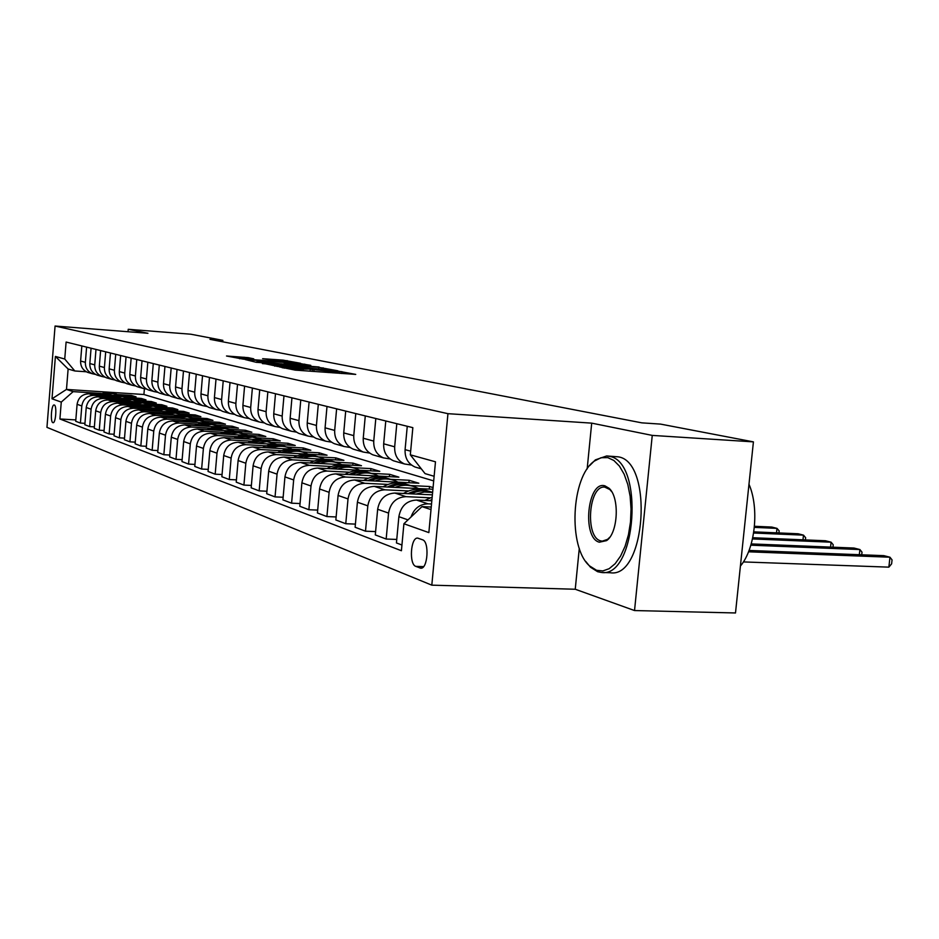 <?xml version="1.0" encoding="UTF-8"?>
<svg xmlns="http://www.w3.org/2000/svg" width="939" height="939" viewBox="0 0 939 939"><rect width="100%" height="100%" fill="white"/><g stroke="black" fill="none" stroke-linecap="round" stroke-linejoin="round"><path stroke-width="1.41" d="M279.364 366.891L295.257 370.119L355.728 374.403L338.733 371.245L337.242 371.21L339.883 371.821L333.028 371.691L309.236 369.086L298.332 369.156L279.364 366.891M52.877 422.656L53.065 422.703C55.788 423.301 57.021 405.531 54.298 405.002L54.122 404.967C51.41 404.416 50.166 422.034 52.877 422.656M248.154 357.653L226.522 355.998L243.307 359.144L300.574 363.287L283.003 360.118L262.627 358.698L293.179 362.36L287.569 362.231L251.3 359.531L239.703 358.17L253.73 358.827L248.154 357.653L248.084 358.51M147.951 333.286L128.232 329.296L190.817 334.214L222.86 340.352L209.984 339.343L641.818 422.855L660.598 424.111L753.418 441.87L652.253 435.403L591.699 423.137L447.95 413.676L55.072 326.033L147.951 333.286M262.439 363.182L278.413 366.55L337.864 370.799L318.802 367.337L262.392 363.616M256.171 362.29L245.196 359.543L300.503 363.651L310.786 365.353L286.231 363.639L284.083 363.593L288.144 364.438L319.096 367.02L256.171 362.29M422.527 539.772L417.726 538.117C410.695 536.944 408.829 564.327 415.801 566.37L420.649 568.177C427.773 569.48 429.616 541.58 422.527 539.772M447.95 413.676L431.811 585.161L46.95 427.351L55.072 326.033M434.135 476.273L425.062 473.62L410.32 454.828L412.843 427.656L66.106 342.054L64.744 359.015L74.827 370.975L68.124 369.015L66.481 389.427L73.148 391.633L101.025 393.453M410.32 454.828L435.485 461.8L428.853 532.601L403.911 523.751L421.975 506.626L431.247 507.037M75.824 419.921L59.908 418.982L401.411 550.735L403.911 523.751M59.908 418.982L61.27 402.092L51.997 398.805L55.401 356.433L64.744 359.015M579.293 548.341L575.243 589.246L634.529 610.55L652.253 435.403M634.529 610.55L735.495 612.967L753.418 441.87M128.232 329.296L128.033 331.737M575.243 589.246L431.811 585.161M222.731 341.808L222.86 340.352M421.975 506.626L431.013 509.595M144.395 388.805L143.913 394.509L433.701 480.909M143.913 394.509L66.481 389.427L51.997 398.805M117.762 394.544L131.378 395.436L131.284 396.551M122.27 395.965L136.049 396.857L131.378 395.436M84.944 423.336L80.414 423.078L75.707 421.282L77.092 404.31C78.313 397.549 82.292 394.04 89.005 393.793L114.664 395.472M80.414 423.078L81.81 405.965C83.043 399.145 87.045 395.612 93.818 395.354L110.438 396.434M127.411 397.537L141.202 398.429L141.096 399.58M132.012 398.993L146.015 399.897L141.202 398.429M94.37 426.858L89.686 426.588L84.839 424.745L86.235 407.514C87.48 400.636 91.517 397.08 98.325 396.821L124.57 398.512M89.686 426.588L91.106 409.216C92.362 402.279 96.424 398.688 103.29 398.429L120.157 399.521M137.34 400.624L151.32 401.516L151.226 402.714M142.059 402.127L156.297 403.042L151.32 401.516M104.088 430.496L99.264 430.215L94.252 428.313L95.684 410.812C96.952 403.829 101.036 400.202 107.95 399.944L134.793 401.669M99.264 430.215L100.708 412.561C101.987 405.519 106.107 401.869 113.067 401.61L130.181 402.702M147.599 403.805L161.766 404.709L161.661 405.953M152.435 405.366L166.896 406.282L161.766 404.709M114.135 434.252L109.147 433.971L103.971 431.999L105.426 414.216C106.717 407.115 110.861 403.43 117.88 403.171L145.357 404.909M109.147 433.971L110.626 416.024C111.929 408.876 116.107 405.155 123.162 404.885L140.533 405.977M158.186 407.103L172.553 408.007L172.447 409.287M163.128 408.7L177.847 409.627L172.553 408.007M124.523 438.137L119.359 437.844L114.006 435.813L115.497 417.726C116.812 410.519 121.025 406.775 128.127 406.493L156.297 408.265M119.359 437.844L120.873 419.604C122.187 412.327 126.436 408.547 133.596 408.265L151.238 409.369M169.126 410.496L183.692 411.411L183.575 412.737M174.161 412.151L189.173 413.078L183.692 411.411M135.251 442.14L129.922 441.846L124.382 439.745L125.908 421.365C127.246 414.029 131.519 410.226 138.726 409.932L167.612 411.74M129.922 441.846L131.46 423.301C132.81 415.907 137.117 412.057 144.383 411.763L162.294 412.878M180.429 414.005L195.206 414.921L195.089 416.294M185.558 415.707L200.864 416.658L195.206 414.921M146.367 446.295L140.838 445.99L135.122 443.818L136.671 425.121C138.033 417.667 142.376 413.794 149.688 413.489L179.337 415.32M140.838 445.99L142.423 427.128C143.784 419.604 148.162 415.695 155.545 415.39L173.727 416.505M192.108 417.644L207.108 418.559L206.979 419.979M197.331 419.393L212.965 420.355L207.108 418.559M157.869 450.591L152.153 450.274L146.226 448.032L147.81 429.017C149.195 421.423 153.597 417.479 161.027 417.174L191.497 419.04M152.153 450.274L153.761 431.095C155.158 423.43 159.595 419.451 167.083 419.134L185.558 420.261M204.197 421.4L219.421 422.327L219.292 423.794M209.491 423.207L225.477 424.17L219.421 422.327M169.783 455.039L163.856 454.722L157.717 452.387L159.348 433.043C160.757 425.32 165.229 421.306 172.776 420.977L204.115 422.879M163.856 454.722L165.499 435.191C166.931 427.398 171.438 423.336 179.044 423.019L197.812 424.146M216.698 425.285L232.168 426.212L232.039 427.75M222.038 427.151L238.447 428.137L232.168 426.212M182.143 459.641L175.992 459.324L169.63 456.906L171.297 437.21C172.729 429.358 177.271 425.261 184.936 424.933L217.238 426.858M175.992 459.324L177.671 439.44C179.126 431.506 183.715 427.374 191.439 427.034L210.512 428.172M229.656 429.311L245.372 430.25L245.232 431.846M234.973 431.236L251.875 432.233L245.372 430.25M194.948 464.429L188.575 464.089L181.966 461.589L183.68 441.541C185.136 433.536 189.76 429.358 197.542 429.017L230.9 430.989M188.575 464.089L190.3 443.854C191.779 435.766 196.439 431.553 204.279 431.201L223.682 432.351M243.084 433.489L259.058 434.428L258.918 436.083M248.272 435.461L265.807 436.494L259.058 434.428M208.247 469.383L201.627 469.042L194.772 466.448L196.521 446.025C198.012 437.867 202.718 433.618 210.618 433.266L245.22 435.285M201.627 469.042L203.399 448.419C204.902 440.191 209.643 435.896 217.613 435.532L237.344 436.682M257.004 437.82L273.261 438.771L273.108 440.497M261.617 439.828L280.256 440.907L273.261 438.771M222.062 474.535L215.184 474.183L208.071 471.484L209.855 450.685C211.381 442.375 216.158 438.032 224.198 437.668L260.537 439.769M215.184 474.183L216.991 453.173C218.529 444.781 223.353 440.403 231.452 440.027L251.523 441.177M271.453 442.316L287.991 443.267L287.827 445.063M236.428 479.876L229.269 479.524L221.874 476.73L223.705 455.521C225.266 447.046 230.125 442.621 238.295 442.246L295.257 445.485L287.991 443.267M229.269 479.524L231.123 458.103C232.696 449.558 237.602 445.086 245.842 444.687L266.253 445.849M286.501 446.987L303.285 447.938L303.121 449.816M251.37 485.44L243.917 485.087L236.229 482.165L238.107 460.544C239.691 451.917 244.645 447.398 252.943 446.999L310.844 450.251L303.285 447.938M243.917 485.087L245.83 463.244C247.427 454.523 252.415 449.957 260.796 449.546L281.571 450.697M302.147 451.847L319.201 452.798L319.025 454.758M266.922 491.238L259.164 490.874L251.159 487.834L253.096 465.779C254.715 456.976 259.739 452.363 268.19 451.941L327.054 455.204L319.201 452.798M259.164 490.874L261.124 468.584C262.756 459.687 267.838 455.016 276.359 454.593L297.51 455.755M318.427 456.906L335.739 457.856L335.552 459.899M283.132 497.259L275.045 496.895L266.711 493.726L268.683 471.225C270.338 462.234 275.467 457.528 284.059 457.093L343.92 460.345L335.739 457.856M275.045 496.895L277.052 474.148C278.73 465.063 283.907 460.298 292.569 459.852L314.119 461.014M335.376 462.164L352.958 463.115L352.771 465.251M300.046 503.55L291.595 503.175L282.909 499.877L284.94 476.895C286.63 467.728 291.853 462.915 300.597 462.458L361.48 465.709L352.958 463.115M291.595 503.175L293.661 479.946C295.374 470.674 300.644 465.803 309.471 465.333L331.42 466.495M353.029 467.645L370.905 468.596L370.694 470.826M317.687 510.1L308.872 509.724L299.799 506.274L301.889 482.822C303.626 473.444 308.943 468.526 317.84 468.056L379.779 471.308L370.905 468.596M308.872 509.724L310.997 486.003C312.746 476.519 318.11 471.542 327.101 471.061L349.472 472.223M371.445 473.362L389.615 474.312L389.392 476.648M336.127 516.955L326.913 516.567L317.429 512.964L319.589 488.996C321.361 479.418 326.772 474.383 335.833 473.89L398.875 477.141L389.615 474.312M326.913 516.567L329.096 492.318C330.892 482.634 336.362 477.54 345.505 477.035L368.311 478.197M390.659 479.324L409.134 480.275L408.911 482.728M355.412 524.115L345.763 523.716L335.857 519.96L338.075 495.452C339.883 485.663 345.411 480.51 354.637 479.993L418.817 483.221L409.134 480.275M345.763 523.716L348.017 498.926C349.86 489.019 355.435 483.808 364.743 483.28L388.007 484.43M410.73 485.569L429.534 486.496L429.287 489.078M433.067 487.587L429.534 486.496M375.6 531.603L365.494 531.192L355.118 527.26L357.407 502.212C359.273 492.189 364.895 486.918 374.297 486.379L432.914 489.254M365.494 531.192L367.818 505.839C369.708 495.71 375.389 490.369 384.884 489.806L408.618 490.956M431.729 492.083L432.644 492.13M396.763 539.444L386.164 539.033L375.295 534.913L377.654 509.278C379.556 499.032 385.307 493.621 394.885 493.057L432.386 494.853M386.164 539.033L388.558 513.081C390.495 502.717 396.293 497.236 405.965 496.649L430.191 497.799M401.939 545.019L396.434 542.93L398.875 516.685C400.824 506.191 406.693 500.651 416.447 500.053L431.834 500.769M411.012 517.013C414.111 508.469 419.803 504.067 428.078 503.832L431.529 503.985M411.493 465.051L404.533 463.983C397.667 460.803 394.38 455.086 394.673 446.811L396.81 423.7M390.072 458.936L383.429 457.88C376.692 454.769 373.464 449.182 373.745 441.095L375.811 418.512M369.637 453.079L363.287 452.058C356.667 449.006 353.498 443.537 353.768 435.637L355.775 413.571M350.118 447.492L344.038 446.495C337.535 443.501 334.413 438.149 334.683 430.426L336.62 408.841M331.444 442.152L325.633 441.166C319.237 438.243 316.173 432.996 316.42 425.437L318.309 404.322M313.579 437.034L308.004 436.072C301.724 433.196 298.696 428.055 298.942 420.66L300.773 399.991M296.454 432.128L291.102 431.189C284.928 428.36 281.958 423.336 282.181 416.083L283.977 395.847M280.033 427.421L274.892 426.506C268.824 423.735 265.901 418.794 266.113 411.693L267.85 391.868M264.282 422.902L259.328 422.01C253.366 419.275 250.478 414.439 250.69 407.479L252.38 388.042M249.14 418.559L244.375 417.679C238.506 415.003 235.666 410.261 235.865 403.43L237.52 384.38M234.597 414.381L229.996 413.524C224.221 410.895 221.428 406.235 221.616 399.544L223.224 380.847M220.595 410.366L216.158 409.521C210.477 406.939 207.719 402.362 207.906 395.8L209.479 377.455M207.12 406.493L202.836 405.671C197.237 403.124 194.526 398.641 194.702 392.185L196.239 374.18M194.127 402.761L189.995 401.962C184.478 399.462 181.802 395.049 181.978 388.711L183.481 371.034M181.614 399.169L177.612 398.382C172.177 395.918 169.548 391.575 169.713 385.366L171.168 367.994M169.536 395.695L165.663 394.932C160.311 392.502 157.717 388.241 157.869 382.126L159.301 365.06M157.869 392.349L154.113 391.586C148.843 389.204 146.284 385.013 146.437 379.004L147.834 362.231M146.613 389.11L142.974 388.37C137.775 386.023 135.251 381.891 135.392 375.987L136.765 359.496M135.721 385.988L132.188 385.248C127.07 382.936 124.582 378.875 124.723 373.076L126.061 356.855M125.192 382.959L121.765 382.243C116.718 379.966 114.265 375.964 114.394 370.259L115.708 354.308M115.004 380.025L111.682 379.321C106.706 377.079 104.276 373.147 104.405 367.525L105.696 351.832M105.145 377.185L101.905 376.492C96.999 374.285 94.604 370.412 94.733 364.884L95.989 349.437M95.59 374.438L92.445 373.757C87.597 371.586 85.238 367.771 85.367 362.325L86.599 347.113M86.341 371.774L74.827 370.975M417.421 467.704L415.015 467.012C408.089 463.807 404.779 458.021 405.085 449.664L407.256 426.283M395.788 461.448L393.429 460.767C386.633 457.633 383.382 451.976 383.675 443.807L385.776 420.977M375.154 455.485L372.842 454.816C366.163 451.741 362.97 446.213 363.24 438.231L365.283 415.918M355.447 449.793L353.17 449.135C346.62 446.119 343.474 440.708 343.733 432.902L345.705 411.082M336.596 444.335L334.366 443.701C327.922 440.743 324.835 435.438 325.082 427.808L327.007 406.47M318.556 439.123L316.373 438.49C310.034 435.59 306.994 430.402 307.229 422.926L309.095 402.045M301.278 434.135L299.118 433.513C292.898 430.661 289.905 425.578 290.139 418.254L291.947 397.807M284.705 429.334L282.592 428.724C276.477 425.93 273.519 420.954 273.742 413.782L275.503 393.758M268.8 424.745L266.723 424.146C260.702 421.4 257.802 416.505 258.014 409.486L259.727 389.861M253.53 420.332L251.476 419.733C245.56 417.033 242.708 412.244 242.908 405.355L244.586 386.117M238.846 416.083L236.828 415.496C231.006 412.843 228.189 408.148 228.388 401.387L230.02 382.525M224.714 411.998L222.743 411.423C217.003 408.817 214.233 404.204 214.421 397.573L216.017 379.063M211.122 408.066L209.174 407.503C203.528 404.944 200.793 400.413 200.981 393.899L202.531 375.741M198.023 404.275L196.098 403.723C190.547 401.199 187.859 396.751 188.023 390.366L189.537 372.525M185.382 400.624L183.492 400.084C178.023 397.608 175.37 393.23 175.546 386.962L177.025 369.438M173.199 397.103L171.344 396.563C165.957 394.134 163.339 389.826 163.503 383.664L164.947 366.456M161.438 393.711L159.607 393.171C154.301 390.777 151.719 386.551 151.872 380.495L153.292 363.581M150.076 390.424L148.268 389.896C143.045 387.537 140.498 383.382 140.65 377.431L142.035 360.799M139.101 387.244L137.317 386.739C132.164 384.403 129.652 380.318 129.805 374.461L131.155 358.111M128.479 384.18L126.73 383.675C121.647 381.375 119.171 377.349 119.312 371.598L120.638 355.517M118.208 381.211L116.483 380.706C111.471 378.452 109.03 374.485 109.159 368.827L110.462 353.005M108.267 378.335L106.553 377.842C101.612 375.612 99.205 371.715 99.334 366.14L100.614 350.576M98.63 375.553L96.952 375.06C92.081 372.865 89.698 369.027 89.827 363.546L91.071 348.216M89.299 372.853L87.632 372.372C82.832 370.212 80.484 366.421 80.601 361.022L81.834 345.939M73.148 391.633L61.27 402.092M55.401 356.433L68.124 369.015M591.699 423.137L587.157 468.972M277.228 366.128L332.019 370.189L281.993 365.729L274.892 365.576L277.193 366.456M262.685 361.891L256.805 361.761L268.718 363.158L283.977 364.168L262.685 361.891M743.371 561.921L888.869 567.144L889.961 557.214L883.845 555.653L749.052 550.454M748.512 551.803L889.961 557.214L892.05 559.89L891.616 563.846L888.869 567.144M424.792 500.44L432.175 497.142M431.952 499.525L429.616 500.663M750.836 545.195L859.889 549.538L854.032 548.047L751.212 543.916M859.326 554.714L859.889 549.538L862.014 552.167L861.72 554.796M416.071 494.067L424.322 491.989L432.609 492.47M403.441 493.468C411.482 488.82 419.604 487.975 427.832 490.933M411.082 493.832C418.278 490.428 425.461 489.947 432.621 492.388M430.508 491.731C422.996 489.196 415.508 489.841 408.054 493.691M752.479 538.939L831.097 542.19L825.475 540.758L752.749 537.73M830.557 547.108L831.097 542.19L833.233 544.773L832.975 547.202M395.131 487.4C402.068 484.653 408.864 484.571 415.519 487.141L418.489 488.55M383.053 486.801C390.894 482.341 398.829 481.543 406.845 484.407M390.354 487.165C397.608 483.785 404.803 483.397 411.963 486.003M409.404 485.17C402.056 482.705 394.744 483.315 387.467 487.024M753.618 533.012L803.479 535.136L798.103 533.763L753.794 531.861M802.986 539.819L803.479 535.136L805.639 537.695L805.404 539.925M375.131 481.026C381.927 478.362 388.593 478.28 395.131 480.803L398.03 482.177M363.569 480.439C371.21 476.143 378.957 475.392 386.786 478.174M370.565 480.791C377.642 477.528 384.685 477.165 391.68 479.688M389.239 478.902C382.056 476.496 374.907 477.082 367.795 480.651M754.346 527.378L776.987 528.375L771.823 527.061L754.451 526.286M776.518 532.836L776.987 528.375L779.17 530.887L778.947 532.941M596.547 570.29L602.826 570.935L609.141 568.705L615.174 563.682L620.585 556.064L625.104 546.24L628.461 534.714L630.492 522.072L631.055 509.02L630.139 496.25L627.792 484.43L624.153 474.207L619.423 466.096L613.871 460.486L607.791 457.622L601.007 457.727L594.364 461.084C571.158 476.801 567.872 547.39 589.539 565.888L596.547 570.29M589.833 465.451L595.385 459.875L606.664 455.955L609.153 456.307C644.565 460.803 636.595 578.494 601.324 572.45L597.638 571.71L590.443 567.191L585.748 561.452M599.352 542.202C581.734 538.059 587.474 480.158 604.974 485.874L608.977 488.21C619.799 497.142 618.167 533.012 606.571 540.618L599.352 542.202M611.747 491.766L609.869 489.548L604.751 487.118C588.636 484.958 584.715 537.249 600.714 540.876L602.275 541.157L607.58 539.35L609.834 537.178M748.982 484.231C759.487 508.363 755.226 548.634 740.413 566.053M744.639 525.723L744.31 528.786M606.664 455.955L618.097 456.824C653.708 461.342 645.75 578.788 610.268 572.743L602.357 572.485M355.998 474.934C362.665 472.329 369.215 472.27 375.635 474.735L378.476 476.085M344.906 474.359C352.383 470.216 359.942 469.5 367.595 472.2M351.62 474.7C358.545 471.542 365.424 471.19 372.278 473.667M369.931 472.904C362.912 470.556 355.916 471.108 348.968 474.571M337.676 469.089C344.214 466.566 350.646 466.507 356.961 468.937L359.743 470.251M327.042 468.538C334.343 464.535 341.726 463.854 349.202 466.495M333.474 468.878C340.247 465.814 346.984 465.486 353.698 467.88M351.456 467.164C344.578 464.864 337.735 465.392 330.927 468.737M320.117 463.502C326.537 461.037 332.852 460.99 339.061 463.373L341.784 464.664M309.905 462.95C317.042 459.089 324.272 458.443 331.584 461.014M316.091 463.291C322.711 460.321 329.319 460.004 335.88 462.352M333.732 461.659C326.995 459.417 320.305 459.91 313.649 463.15M303.274 458.138C309.588 455.732 315.786 455.697 321.889 458.032L324.554 459.3M293.461 457.598C300.445 453.866 307.511 453.255 314.671 455.755M299.4 457.927C305.891 455.051 312.358 454.746 318.802 457.035M316.736 456.377C310.14 454.183 303.579 454.664 297.064 457.798M287.099 452.985C293.308 450.638 299.412 450.614 305.398 452.915L308.015 454.147M277.674 452.469C284.505 448.854 291.419 448.267 298.426 450.708M283.39 452.786C289.752 449.992 296.078 449.699 302.393 451.941M300.41 451.295C293.942 449.159 287.522 449.617 281.137 452.657M271.571 448.044C277.674 445.743 283.66 445.732 289.552 447.985L292.123 449.194M262.497 447.527C269.188 444.03 275.96 443.466 282.815 445.849M268.002 447.844C274.223 445.121 280.432 444.851 286.63 447.034M284.717 446.424C278.39 444.335 272.087 444.769 265.831 447.715M256.64 443.29L266.84 441.623L276.852 444.44M247.896 442.785C254.446 439.393 261.077 438.865 267.791 441.177M253.201 443.091C259.305 440.45 265.397 440.191 271.465 442.328M269.634 441.729C263.413 439.687 257.239 440.098 251.1 442.973M242.262 438.713L252.298 437.081L262.145 439.863M233.846 438.22C240.267 434.933 246.757 434.417 253.342 436.694M238.952 438.513C244.938 435.942 250.913 435.708 256.875 437.785M255.103 437.222C249.011 435.215 242.955 435.614 236.933 438.407M228.423 434.299L238.295 432.726L247.931 435.426M220.301 433.83C226.604 430.637 232.966 430.144 239.41 432.363M225.231 434.111C231.111 431.611 236.968 431.377 242.825 433.419M241.112 432.879C235.137 430.919 229.198 431.294 223.294 434.006M215.09 430.062L224.808 428.513L234.21 431.13M207.249 429.593C213.423 426.494 219.667 426.024 225.994 428.196M212.014 429.874L220.653 427.867L229.28 429.205M227.637 428.689C221.768 426.764 215.935 427.128 210.136 429.769M202.225 425.966L211.791 424.463L220.982 426.999M194.666 425.508C200.723 422.491 206.85 422.045 213.047 424.17M199.256 425.79L207.742 423.829L216.216 425.156M214.632 424.639L206.017 423.477L197.448 425.672M189.819 422.01L199.244 420.543L208.212 423.008M182.518 421.576C188.457 418.641 194.467 418.207 200.547 420.285M186.955 421.834L195.289 419.944L203.61 421.235M202.085 420.742L193.61 419.592L185.206 421.728M177.847 418.195L187.119 416.763L195.887 419.158M170.781 417.773C176.614 414.909 182.506 414.498 188.481 416.529M175.065 418.031L183.258 416.177L191.439 417.456M189.96 416.975L181.638 415.848L173.375 417.925M166.262 414.51L175.405 413.113L183.974 415.437M159.43 414.087C165.158 411.317 170.957 410.918 176.825 412.914M163.586 414.345L171.637 412.55L179.678 413.794M178.246 413.336L170.076 412.221L161.954 414.252M155.076 410.953L164.079 409.58L172.459 411.845M148.468 410.543C154.09 407.831 159.783 407.456 165.546 409.404M152.482 410.789L160.405 409.028L168.304 410.261M166.931 409.827L158.891 408.723L150.909 410.695M144.254 407.514L153.127 406.164L161.332 408.371M137.857 407.103C143.385 404.463 148.972 404.099 154.642 406.012M141.754 407.35L149.536 405.636L157.306 406.845M155.968 406.423L148.069 405.331L140.216 407.256M133.784 404.181L142.528 402.866L150.557 405.002M127.587 403.782L135.779 401.575L144.078 402.725M131.354 404.028L139.007 402.35L146.66 403.535M145.369 403.124L137.599 402.056L129.875 403.923M123.643 400.953L132.258 399.662L140.134 401.751M117.633 400.566L125.697 398.418L133.854 399.556M121.295 400.8L128.831 399.157L136.355 400.331M135.099 399.932L127.458 398.875L119.852 400.707M113.83 397.819L122.316 396.563L130.028 398.606M107.997 397.443L115.92 395.354L123.936 396.469M111.541 397.678L118.96 396.07L126.366 397.232M125.157 396.845L117.621 395.8L110.145 397.584M104.311 394.791L112.68 393.558L120.239 395.542M98.654 394.427L106.447 392.385L114.335 393.488M102.093 394.65L109.394 393.089L116.694 394.216M115.509 393.84L108.102 392.819L100.743 394.556M89.005 393.793L93.818 395.354M98.325 396.821L103.29 398.429M107.95 399.944L113.067 401.61M117.88 403.171L123.162 404.885M128.127 406.493L133.596 408.265M138.726 409.932L144.383 411.763M149.688 413.489L155.545 415.39M161.027 417.174L167.083 419.134M172.776 420.977L179.044 423.019M184.936 424.933L191.439 427.034M197.542 429.017L204.279 431.201M210.618 433.266L217.613 435.532M224.198 437.668L231.452 440.027M238.295 442.246L245.842 444.687M252.943 446.999L260.796 449.546M268.19 451.941L276.359 454.593M284.059 457.093L292.569 459.852M300.597 462.458L309.471 465.333M317.84 468.056L327.101 471.061M335.833 473.89L345.505 477.035M354.637 479.993L364.743 483.28M374.297 486.379L384.884 489.806M394.885 493.057L405.965 496.649M416.447 500.053L428.078 503.832M405.085 449.664L410.66 451.178M398.875 516.685L407.996 519.877M377.654 509.278L388.558 513.081M383.675 443.807L394.673 446.811M357.407 502.212L367.818 505.839M363.24 438.231L373.745 441.095M338.075 495.452L348.017 498.926M343.733 432.902L353.768 435.637M319.589 488.996L329.096 492.318M325.082 427.808L334.683 430.426M301.889 482.822L310.997 486.003M307.229 422.926L316.42 425.437M284.94 476.895L293.661 479.946M290.139 418.254L298.942 420.66M268.683 471.225L277.052 474.148M273.742 413.782L282.181 416.083M253.096 465.779L261.124 468.584M258.014 409.486L266.113 411.693M238.107 460.544L245.83 463.244M242.908 405.355L250.69 407.479M223.705 455.521L231.123 458.103M228.388 401.387L235.865 403.43M209.855 450.685L216.991 453.173M214.421 397.573L221.616 399.544M196.521 446.025L203.399 448.419M200.981 393.899L207.906 395.8M183.68 441.541L190.3 443.854M188.023 390.366L194.702 392.185M171.297 437.21L177.671 439.44M175.546 386.962L181.978 388.711M159.348 433.043L165.499 435.191M163.503 383.664L169.713 385.366M147.81 429.017L153.761 431.095M151.872 380.495L157.869 382.126M136.671 425.121L142.423 427.128M140.65 377.431L146.437 379.004M125.908 421.365L131.46 423.301M129.805 374.461L135.392 375.987M115.497 417.726L120.873 419.604M119.312 371.598L124.723 373.076M105.426 414.216L110.626 416.024M109.159 368.827L114.394 370.259M95.684 410.812L100.708 412.561M99.334 366.14L104.405 367.525M86.235 407.514L91.106 409.216M89.827 363.546L94.733 364.884M77.092 404.31L81.81 405.965M80.601 361.022L85.367 362.325M421.634 568.048L419.886 567.989M423.571 566.628L415.801 566.37M284.048 368.194L284.106 367.583M298.226 370.33L298.332 369.156M303.074 370.682L303.18 369.508M312.159 371.339L312.323 369.426M313.872 371.468L314.025 369.766M328.134 372.513L328.239 371.339M332.922 372.853L333.028 371.691M341.643 373.499L341.819 371.586M282.404 367.853L282.463 367.231M318.697 368.452L318.802 367.337M323.004 368.851L323.098 367.806M300.41 364.684L300.503 363.651M304.612 365.001L304.694 364.109M284.2 364.52L284.282 363.639M282.909 361.116L283.003 360.118M287.005 361.492L287.088 360.564M243.976 358.217L244.07 357.207M415.015 467.012L421.306 468.831M393.429 460.767L404.533 463.983M372.842 454.816L383.429 457.88M353.17 449.135L363.287 452.058M334.366 443.701L344.038 446.495M316.373 438.49L325.633 441.166M299.118 433.513L308.004 436.072M282.592 428.724L291.102 431.189M266.723 424.146L274.892 426.506M251.476 419.733L259.328 422.01M236.828 415.496L244.375 417.679M222.743 411.423L229.996 413.524M209.174 407.503L216.158 409.521M196.098 403.723L202.836 405.671M183.492 400.084L189.995 401.962M171.344 396.563L177.612 398.382M159.607 393.171L165.663 394.932M148.268 389.896L154.113 391.586M137.317 386.739L142.974 388.37M126.73 383.675L132.188 385.248M116.483 380.706L121.765 382.243M106.553 377.842L111.682 379.321M96.952 375.06L101.905 376.492M87.632 372.372L92.445 373.757M310.105 371.198L310.234 369.72M339.754 373.358L339.883 371.903M274.834 366.198L274.892 365.576M284.001 364.496L284.083 363.593M256.746 362.384L256.805 361.761M239.656 358.768L239.703 358.17M609.869 489.548L608.977 488.21M607.58 539.35L606.571 540.618M589.539 565.888L590.443 567.191M594.364 461.084L595.385 459.875"/></g></svg>
